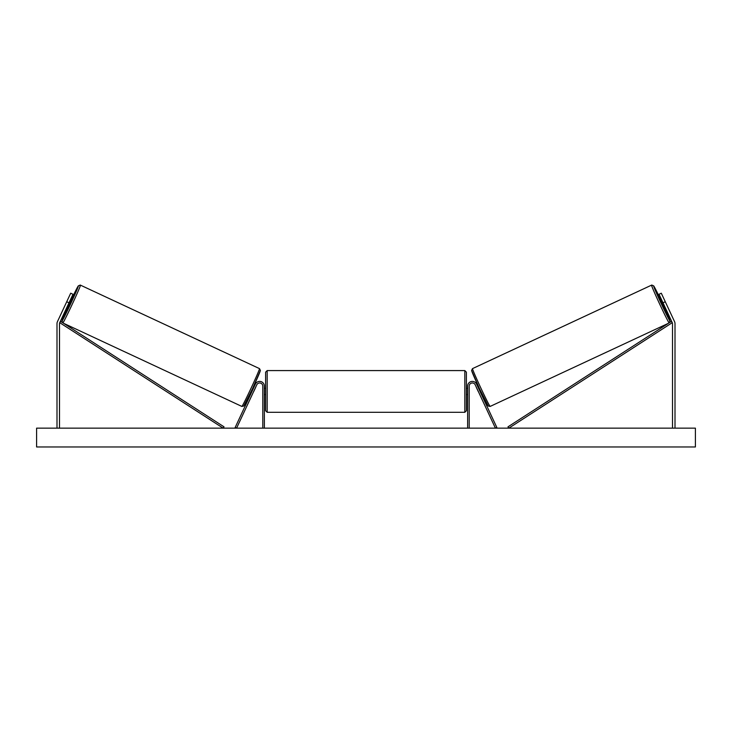 <?xml version="1.0" encoding="UTF-8"?>
<svg xmlns="http://www.w3.org/2000/svg" width="732" height="732" viewBox="0 0 732 732"><rect width="100%" height="100%" fill="white"/><g stroke="black" fill="none" stroke-linecap="round" stroke-linejoin="round"><path stroke-width="1.1" d="M69 302.81L66.722 301.749L70.702 293.212L72.98 294.273L59.74 322.675A2.507 2.507 0 0 0 59.502 323.736L59.502 428.147M66.722 301.749L57.462 321.613A5.023 5.023 0 0 0 56.995 323.736L56.995 428.147M663 302.81L665.278 301.749L661.298 293.212L659.02 294.273L672.26 322.675A2.507 2.507 0 0 1 672.498 323.736L672.498 428.147M665.278 301.749L674.538 321.613A5.023 5.023 0 0 1 675.005 323.736L675.005 428.147M467.647 428.147L467.647 386.103A4.703 4.703 0 0 1 476.614 384.117L496.836 427.479L495.418 428.147L475.196 384.785A3.138 3.138 0 0 0 469.212 386.103L469.212 428.147M264.353 428.147L264.353 386.103A4.703 4.703 0 0 0 255.386 384.117L235.164 427.479L236.582 428.147L256.804 384.785A3.138 3.138 0 0 1 262.788 386.103L262.788 428.147M267.18 412.299L265.615 410.734L265.615 372.149L267.18 370.575L267.18 412.299L464.82 412.299L464.82 370.575L466.385 372.149L466.385 410.734L464.82 412.299M264.353 393.679L264.353 389.195M467.647 393.679L467.647 389.195M63.647 323.324L241.871 406.434A20.862 0.631 -65 0 0 251.259 387.795A20.862 0.631 -65 0 0 259.503 368.617L260.391 370.465L252.632 388.445L243.765 406.022L241.871 406.434M68.378 305.976A19.297 0.586 -65 0 0 62.064 320.863A19.297 0.586 -65 0 0 70.748 303.624A19.297 0.586 -65 0 0 78.379 285.892A19.297 0.586 -65 0 0 71.022 300.294L78.297 285.873L80.246 285.05L259.503 368.617M70.327 299.964L71.544 300.532L68.9 306.223L67.673 305.647M70.373 300.98L68.479 305.034L70.373 300.98L69.943 300.779M251.305 391.272L251.918 391.565M253.711 391.41L253.336 392.224M252.293 390.751L254.187 386.688M255.605 387.356L255.99 386.542M253.949 385.59L254.562 385.874M253.775 391.437L255.669 387.384M695.4 428.147L36.6 428.147L36.6 446.968L695.4 446.968L695.4 428.147M668.353 323.324L490.129 406.434A20.862 0.631 -115 0 1 480.741 387.795A20.862 0.631 -115 0 1 472.497 368.617L471.609 370.465L479.368 388.445L488.235 406.022L490.129 406.434M663.622 305.976A19.297 0.586 -115 0 1 669.936 320.863A19.297 0.586 -115 0 1 661.252 303.624A19.297 0.586 -115 0 1 653.621 285.892A19.297 0.586 -115 0 1 660.978 300.294L653.703 285.873L651.755 285.05L472.497 368.617M661.673 299.964L660.456 300.532L663.101 306.223L664.327 305.647M663.951 304.841L663.521 305.034L661.627 300.98L663.521 305.034M480.695 391.272L480.082 391.565M478.051 385.59L477.438 385.874M476.01 386.542L476.395 387.356M479.707 390.751L477.813 386.688M478.664 392.224L478.289 391.41M478.225 391.437L476.331 387.384M59.74 322.675L223.159 428.147L224.01 426.829L60.591 321.357L59.74 322.675M672.26 322.675L508.841 428.147L507.99 426.829L671.409 321.357L672.26 322.675M80.456 285.132A20.862 0.631 115 0 1 72.678 303.313A20.862 0.631 115 0 1 62.934 322.867M260.253 370.703A19.297 0.586 115 0 1 252.632 388.436A19.297 0.586 115 0 1 243.948 405.674M651.544 285.132A20.862 0.631 65 0 0 659.322 303.313A20.862 0.631 65 0 0 669.066 322.867M471.747 370.703A19.297 0.586 65 0 0 479.368 388.436A19.297 0.586 65 0 0 488.052 405.674M267.18 370.575L464.82 370.575M265.615 388.299L264.353 388.299M264.353 394.575L265.615 394.575M466.385 388.299L467.647 388.299M466.385 394.575L467.647 394.575M62.165 322.373L62.403 319.646L68.369 305.976M669.835 322.373L669.597 319.646L663.631 305.976"/></g></svg>
